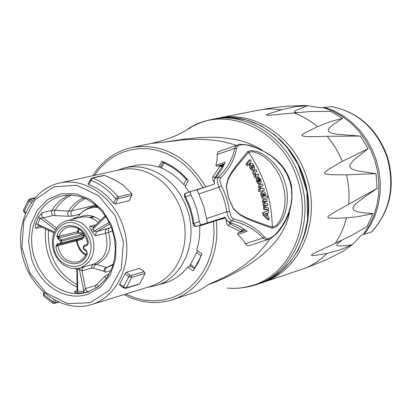 <?xml version="1.0" encoding="UTF-8"?>
<svg xmlns="http://www.w3.org/2000/svg" width="412" height="412" viewBox="0 0 412 412"><rect width="100%" height="100%" fill="white"/><g stroke="black" fill="none" stroke-linecap="round" stroke-linejoin="round"><path stroke-width="0.62" d="M77.034 239.774L77.121 240.67L81.679 239.521L81.643 238.569L83.188 237.425L61.712 243.018L61.898 241.02L60.41 240.881L61.44 239.841L58.89 237.935L56.871 235.808L57.855 238.975L58.89 237.935L77.708 233.125L82.034 234.521L83.373 235.458L83.188 237.425L83.857 237.353L84.063 235.201L83.559 234.006L82.276 233.223L82.034 234.521L61.44 239.841L61.898 241.02L84.043 235.437M81.679 239.521L83.857 237.353M82.276 233.223L77.956 231.807L77.708 233.125L77.302 231.776L77.956 231.807L79.186 229.077M57.417 243.703L55.903 246.283L58.262 244.599L61.074 243.935L61.712 243.018L57.417 243.703L58.262 244.599L61.053 243.945L60.209 243.044L60.41 240.881L57.855 238.975M59.107 237.894L58.695 236.529L56.871 235.808C62.094 218.88 86.365 224.375 88.359 243.132L87.174 244.507L84.326 245.176L83.991 246.391L83.492 246.196L84.305 245.181L87.437 244.347L84.305 245.181M83.471 248.106L83.734 249.286L86.309 251.207L87.354 253.668L86.365 250.486L86.35 251.222M86.365 250.486L83.785 248.56L83.991 246.391L86.819 245.727L87.195 244.501M86.819 245.727L88.359 243.132L87.741 243.384L87.689 243.889M86.886 252.443L87.354 253.668C81.952 270.627 57.84 264.823 55.903 246.283L76.447 240.793C77.492 247.303 80.577 252.149 85.691 255.337M145.168 273.321L139.941 283.276M125.603 288.421L139.519 284.069M145.199 273.141L144.071 271.693L131.196 275.504L130.269 275.206L126.335 272.229L139.627 268.336L144.071 271.693M131.979 195.273L129.074 200.696L115.283 204.048L113.599 203.08C106.543 194.428 98.288 188.258 88.822 184.581L88.153 184.056L90.486 179.4L91.001 180.245L92.808 178.005L104.468 175.424L113.784 179.421L122.755 184.746L131.799 193.717M122.786 184.787L113.933 179.395L104.725 175.512M92.118 177.958L92.808 178.005C102.372 181.965 110.813 188.253 118.136 196.869L131.531 193.676L131.758 195.432L118.362 198.646L118.136 196.869L115.808 198.738L113.599 203.08M197.611 250.8L189.958 265.534M163.034 162.189L160.392 167.344L168.338 171.516L173.308 174.77L177.989 178.597L183.706 184.499L185.585 185.833M116.555 170.496L125.13 167.725L130.475 166.912L135.914 166.757L141.393 167.267L146.852 168.441L152.224 170.264L157.456 172.721L162.483 175.785L167.251 179.421L171.706 183.592L175.795 188.253L179.477 193.352L182.701 198.831L185.436 204.63L187.645 210.681C198.229 242.205 182.763 278.193 156.035 285.614L147.352 287.38M91.603 304.55L151.111 286.222L156.442 284.115L161.489 281.303L166.19 277.817L170.486 273.702L174.312 269.01L177.624 263.793L180.379 258.118L182.531 252.062L184.061 245.701L184.947 239.109L185.168 232.383L184.725 225.601L183.623 218.86L181.883 212.237L179.694 206.247L176.985 200.51L173.797 195.087L170.156 190.04L166.113 185.426L161.705 181.295L156.993 177.696L152.018 174.667L146.847 172.237L141.532 170.429L136.135 169.27L130.717 168.766L125.341 168.915L120.057 169.723L59.74 182.99C31.111 189.005 13.982 224.592 22.887 257.577C31.307 290.697 63.7 313.326 91.603 304.55L92.097 304.396C117.904 296.408 133.055 262.449 124.414 230.689C116.102 198.847 86.077 177 59.74 182.99M161.38 168.122L164.022 162.972L170.939 166.484L175.888 169.759L180.585 173.55L186.379 179.349L183.706 184.499M130.274 166.592L137.593 164.97L144.607 164.594L151.693 165.33L158.713 167.164L161.762 161.216C171.876 165.109 180.713 171.583 188.279 180.641L186.379 179.349M196.57 252.484L201.164 255.904L201.571 255.095M163.61 161.952L163.049 162.158L164.022 162.972M201.164 255.904L194.917 267.738L190.339 264.319M189.994 265.56L194.479 268.912L194.917 267.738M54.039 299.838L53.035 301.826L54.873 302.403L55.713 300.75M53.04 303.273L43.646 296.017L43.868 294.745L53.035 301.826L53.03 303.268L54.333 303.423L54.976 302.866L54.873 302.403M43.996 292.649L43.389 293.859L43.868 294.745L44.64 293.21M25.688 212.535L24.184 211.387L24.133 212.345L25.369 213.287M32.321 201.02L30.637 199.743L29.252 201.102L24.184 211.387L23.412 210.264L28.608 199.727M30.637 199.743L30.514 199.254L29.618 199.037L28.603 199.738L29.252 201.102L31.199 202.575M119.557 284.934L123.445 287.89L123.549 286.953L119.748 284.064L125.083 273.728L126.335 272.229M119.537 284.913L119.748 284.064M139.534 283.909L126.263 287.942L123.549 286.953L128.889 276.617L130.269 275.206M125.083 273.728L128.889 276.617L131.722 277.394L144.967 273.455M115.283 204.048L117.662 199.357L115.808 198.738C108.65 190.267 100.379 184.102 91.001 180.245L88.822 184.581M95.898 224.782L90.12 226.25L89.682 226.837L90.341 228.645L93.38 233.697L95.404 235.813L105.467 233.331L112.584 230.921M110.941 270.566L105.029 272.27L105.06 269.427L105.781 268.284L106.873 267.63L96.254 264.283L93.545 264.216L82.503 267.326M95.708 205.068L71.384 210.918L68.392 211.124L54.914 210.233L51.891 210.408L42.065 212.741L38.198 217.433L35.772 223.891L35.319 226.538L35.504 227.944L35.942 228.444L41.591 227.1M76.272 291.305L74.088 291.948L77.044 292.999L83.286 292.865L89.095 291.67M97.907 207.045L95.744 206.999L97.036 206.232M106.873 267.63L113.109 264.762M109.113 274.191L107.573 274.639L104.746 276.406L96.696 284.651L94.976 285.732L85.377 288.57L83.837 291.212L77.775 291.346L77.101 289.919L76.874 270.303L77.523 269.345L79.66 269.288L82.003 270.818L91.624 268.094L93.637 268.145L104.9 271.616M77.338 268.578L77.775 291.346L77.044 292.999M83.286 292.865L83.837 291.212L79.192 268.238M56.758 227.821L56.326 227.929L56.351 228.397M39.969 226.24L39.315 226.039L37.708 224.272L40.062 218L43.105 217.897L52.927 215.533L51.721 213.941L51.474 211.5L54.796 206.165L58.138 202.39L61.867 199.125L68.83 194.964M55.512 229.736L40.062 218L38.198 217.433M39.315 226.039L53.993 232.904M35.772 223.891L37.708 224.272L54.343 232.054M111.348 227.409L97.139 231.477L94.286 231.24L92.988 229.077L94.173 226.543M92.489 232.136L109.17 222.465M105.817 216.588L92.988 229.077L91.258 230.097M225.436 218.02L216.326 220.513L199.753 225.946L199.774 233.053L199.31 238.311L198.44 243.461L196.658 250.089L201.952 254.029L198.079 262.949L193.022 270.947L187.754 267.007L190.725 266.106M289.528 211.665C284.491 246.942 242.632 272.208 208.05 284.846L226.152 276.38L235.427 271.101L244.46 265.071L253.756 257.577L258.272 253.262L266.312 243.93L269.747 238.929M236.38 145.426L230.905 143.633L219.287 140.981L213.437 140.157L202.344 139.354L192.043 139.374L181.913 139.977L163.07 142.269L183.994 139.184L198.61 137.685L213.426 137.211L220.739 137.51L235.077 139.421L242.122 141.151L249.054 143.479L255.816 146.476L262.264 150.159M192.656 190.972L209.028 185.817M224.025 164.98L219.895 166.252L212.71 177.083L212.726 179.282L214.328 182.619M227.12 220.693L226.167 220.863L226.363 222.264L227.017 224.252L228.006 225.488L240.567 231.657L243.332 231.194M220.981 219.241L220.956 218.952M188.279 180.641L185.189 186.6L189.015 192.054M160.711 166.716L158.713 167.164M187.754 267.007C181.548 274.861 173.946 280.206 164.944 283.044L161.205 284.017M237.992 144.87L219.189 151.405L217.788 152.337L217.248 153.846L217.067 160.021L215.867 165.325L225.179 162.117L221.986 168.977L217.253 175.79L215.121 178.221L215.162 177.464L212.829 176.872M216.104 177.139L215.162 177.464L222.053 166.639L223.567 165.969L222.367 166.376M244.682 229.556L242.107 230.081L240.567 231.657M244.373 229.34L242.107 230.081L229.793 223.768L229.031 221.975M214.23 181.568L213.802 181.713M223.484 166.144L222.053 166.639L219.895 166.252M232.095 223.01L229.793 223.768L228.233 225.616M249.605 145.333L249.636 145.338C241.571 144.133 237.709 143.973 238.048 144.859L235.741 146.281L234.649 148.428C232.6 159.207 227.203 168.76 218.458 177.083L215.121 178.221L214.74 178.746L214.219 180.966L214.575 183.932L197.116 189.87L190.936 191.4L190.39 191.94L190.643 194.253L193.506 200.35L196.297 207.88L197.904 213.699L199.372 221.605L193.846 223.438L192.904 217.49L190.9 209.693L188.856 204.022L185.189 196.102L184.973 194.469L185.405 193.372L190.864 191.431M225.143 217.345L221.105 218.684L225.23 217.557M208.281 223.119L196.308 226.399L225.091 217.217L226.548 219.977L227.99 221.471L238.306 225.725L243.075 228.475L247.066 231.343L237.698 234.402L242.483 239.336L246.134 244.666L247.519 245.573L249.6 245.49L268.742 239.315C269.283 239.902 272.141 237.765 277.317 232.893L277.307 232.301C272.136 238.265 267.877 239.835 264.525 237.024C256.326 228.006 246.052 221.975 233.697 218.932L232.466 218.252L231.055 216.393L229.546 211.397L226.801 211.84L227.779 215.491L228.881 217.824L230.725 220.034L232.286 220.837C244.558 223.659 254.801 229.402 263.005 238.064L265.534 239.552L268.737 239.31M225.292 217.701L215.528 220.75M237.976 232.94L245.82 230.38L237.976 232.94L237.698 234.402M215.867 165.325L216.933 166.35L224.561 163.729M220.693 177.793L218.458 177.083L217.438 179.102L217.531 182.825L219.004 187.166L221.517 185.987L219.92 181.146L220.044 178.947L220.693 177.793C229.381 169.255 234.649 159.454 236.488 148.392C237.745 144.576 242.22 143.7 249.914 145.76L257.109 148.243L264.138 151.554L270.839 155.782L276.982 160.901L282.338 166.865L286.675 173.627L289.78 181.095L291.526 188.995L291.856 197.013L290.882 204.918L288.761 212.504L285.676 219.653L281.803 226.27L277.307 232.301M207.581 223.016L203.616 205.974L197.116 189.87M247.772 151.462L235.623 166.515L231.745 172.005L228.253 178.128L226.229 186.209L228.459 197.822L233.403 208.843L239.835 214.801L246.422 218.401L252.937 221.239L272.095 228.31C284.841 226.111 291.274 199.13 284.872 182.403C280.443 165.027 259.745 146.827 247.772 151.462L248.585 152.306L253.107 151.678L259.297 153.913L265.452 157.858L271.05 163.039L275.813 169.111L279.65 175.867L282.519 183.119L284.352 190.699L285.104 198.43L284.697 206.113L283.08 213.509L280.273 220.168L276.426 225.374L272.281 227.161L259.488 222.835L246.489 217.819L239.887 214.405L233.475 208.652L228.578 197.791L226.399 186.327L228.526 178.427L232.136 172.453L236.127 167.087L248.585 152.306C263.963 175.074 271.858 200.026 272.281 227.161L272.095 228.31M264.525 237.024L263.005 238.064L245.475 243.729M224.164 164.666L216.933 166.35M250.223 159.645L251.207 161.159L248.029 165.217L247.046 163.698L250.223 159.645L249.167 160.17L245.985 164.223L247.046 163.698M245.985 164.223L246.963 165.732L248.029 165.217M258.427 179.282L259.395 181.857L258.788 181.723L258.226 180.894L258.427 179.282M260.168 179.848L259.287 178.983L258.726 177.222L260.781 179.575L261.254 182.315L260.296 183.531L259.467 183.531L258.648 182.954L257.371 180.507L257.222 178.53L258.226 177.356L259.967 181.615L260.168 179.848L259.38 180.152M258.952 179.112L259.287 178.983M260.163 183.572L258.767 184.01L257.938 183.721L256.259 180.935L256.315 178.473L258.226 177.356M258.252 177.407L258.726 177.222M259.874 191.271L259.308 189.515L260.966 189.041L259.725 186.847L259.854 184.813L262.413 183.979L262.995 185.719L261.059 186.275L260.672 187.558L262.187 188.691L263.819 188.222L264.38 189.973L258.741 191.642L258.18 189.896L259.308 189.515M258.741 191.642L264.38 189.973M260.703 186.445L262.995 185.719M259.797 189.376L258.695 187.553L258.432 185.9L258.839 185.132L260.281 184.586M266.811 213.21L266.976 215.754L265.019 213.885L266.811 213.21M265.73 214.564L265.668 213.637M263.762 212.479L268.562 210.419L268.717 212.453L267.625 212.886L267.867 216.599L269.057 217.742L269.16 219.74L263.891 214.482L263.762 212.479L262.609 212.731L268.562 210.419M269.16 219.74L268.006 219.962L262.738 214.724L263.891 214.482M262.738 214.724L262.609 212.731M268.48 209.564L264.89 209.183L264.648 207.524L265.137 207.576L264.241 205.392L264.504 203.543L263.582 201.411L263.86 199.454L264.571 199.351L266.868 199.609L267.182 201.396L264.633 201.18L264.401 202.014L265.843 203.477L267.563 203.667L267.857 205.464L265.292 205.243L265.06 206.082L266.471 207.576L268.212 207.766L268.48 209.564L267.331 209.837L263.742 209.456L264.89 209.183M265.045 205.573L267.857 205.464M264.38 201.525L266.039 201.71L267.182 201.396M263.886 207.71L263.093 205.681L263.356 203.842L262.439 201.726L262.717 199.774L263.86 199.454M262.717 199.774L263.124 199.66M263.356 203.842L264.504 203.543M263.742 209.456L263.495 207.803L264.648 207.524M264.252 196.328L262.851 194.907L263.32 193.372L264.993 194.665L264.252 196.328M263.793 196.267L263.86 195.015L262.892 193.722M267.759 197.765L263.021 198.249L262.609 196.586L263.119 196.534L262.006 194.5L261.847 193.372L262.161 192.033L263.057 191.528L263.989 191.714L264.803 192.445L265.601 194.15L265.596 196.163L267.321 195.988L267.759 197.765L263.021 198.249M261.898 196.797L260.873 194.85L260.745 193.233L261.29 192.126L262.753 191.59M261.877 198.579L261.476 196.926L262.609 196.586M254.42 170.975L256.182 169.723L256.99 171.366L255.553 172.391L255.172 174.039L256.372 174.946L258.144 173.735L258.932 175.388L256.104 177.418L255.373 175.883L255.79 175.584L253.957 172.958L253.833 171.789L254.42 170.975L253.334 171.444L256.182 169.723M256.104 177.418L255.002 177.86L254.276 176.331L254.693 176.032L253.081 174.024L252.721 172.437L253.334 171.444M254.693 176.032L255.79 175.584M254.276 176.331L255.373 175.883M255.976 174.956L258.144 173.735M253.339 168.122L253.066 168.317L251.727 167.447L251.923 165.027L253.277 165.876L253.339 168.122L252.803 168.364M252.489 168.271L252.206 166.371L251.428 165.557M253.823 165.32L254.75 168.539L254.219 169.78L253.401 170.048L252.381 169.548L251.181 168.008L250.249 164.764L250.707 163.605L251.557 163.301L252.613 163.816L253.823 165.32M253.921 169.981L252.674 170.511L251.711 170.326L249.713 167.741L249.275 164.728L249.641 164.115L251.026 163.379M192.991 223.412L194.016 225.786L194.917 226.363L196.308 226.399L194.855 225.714L193.846 223.438L192.986 223.397L192.064 217.593L190.112 209.991L187.357 202.663L184.787 197.415L185.441 196.797L190.952 194.928M201.52 224.674L200.175 223.958L199.372 221.605M277.317 232.893C289.049 219.266 293.756 203.523 291.444 185.668C288.436 172.015 279.738 155.597 249.636 145.338L249.914 145.76M217.258 154.464L234.649 148.428L236.488 148.392M261.311 282.956L305.714 268.027L326.422 259.751L343.134 251.217L352.059 244.877L339.946 249.919L327.138 253.339C299.478 258.659 313.238 253.627 331.675 245.047L351.956 235.242L367.133 226.482L372.87 213.591L358.425 216.594L346.502 217.871L335.842 218.293L329.255 218.102L327.911 217.624L327.942 216.645L328.869 215.728L334.879 211.917L377.093 188.464L366.18 195.932L357.312 202.586L354.511 205.274L352.94 207.833L353.424 209.888L356.797 211.588L362.622 212.659L372.87 213.591M342.181 240.139C328.889 248.735 343.922 245.475 352.059 244.877L361.303 235.226L371.701 231.884C390.324 211.176 395.628 186.342 387.62 157.374C377.438 129.157 358.857 112.249 331.887 106.656L320.86 107.856L307.867 105.632L295.95 110.359L294.678 111.271L294.534 111.971L296.542 112.579M258.705 110.138L263.901 109.314L270.298 108.897L281.602 109.716C270.452 113.588 253.648 117.209 282.416 114.031L309.994 111.549L330.584 111.405L342.609 118.352L334.961 123.312L329.373 127.875L328.168 129.749L328.472 131.552L331.011 133.014L337.052 134.245L360.443 136.089L368.086 148.727L353.764 159.995L350.128 164.419L349.814 166.886L351.58 168.853L357.101 170.82L376.002 173.632L377.093 188.464M302.202 105.524L307.867 105.632L294.559 106.811L281.602 109.716M376.002 173.632L346.559 174.848L332.082 174.729L327.561 174.441L325.042 173.869L324.465 172.705L327.988 169.677L342.269 161.355L368.086 148.727M360.443 136.089L327.164 136.264C287.076 138.061 303.68 134.029 317.544 126.649L330.311 121.658L342.609 118.352M78.687 228.758L77.302 231.776L58.695 236.529L60.579 232.698L62.542 230.329L65.745 228.001L68.48 226.976C78.244 225.869 84.661 231.323 87.73 243.332M85.969 254.817L82.307 251.84L80.072 248.92L77.956 244.368L77.121 240.67L76.447 240.793L76.787 239.835M61.094 243.93L81.653 238.569M58.406 244.568L57.85 245.66C60.749 257.701 67.347 263.124 77.641 261.929L80.16 260.925L83.152 258.71L85.547 255.589L86.85 252.752M54.461 250.645C51.459 237.4 55.09 228.294 65.359 223.34C80.288 217.721 96.408 239.31 89.378 255.651C82.992 272.368 59.791 268.892 54.461 250.645M58.113 301.924L54.976 302.866M34.902 197.842L29.566 199.053M30.514 199.254L34.448 198.363M123.445 287.885L125.655 288.405L126.263 287.942L131.722 277.394L131.196 275.504M117.662 199.357L118.362 198.646M98.329 222.413C92.855 217.629 86.963 215.914 80.654 217.273L65.843 220.997L61.692 223.052L58.118 226.152L55.29 230.128L53.344 234.794L52.365 239.923L52.406 245.264L53.457 250.558L55.466 255.558L58.339 260.018L61.944 263.721L66.1 266.492L70.622 268.186L75.278 268.722L79.851 268.068C91.742 263.057 96.037 252.983 92.731 237.837C87.504 224.725 79.058 218.957 67.393 220.538L65.899 220.976M106.718 229L105.796 229.886L105.287 231.168L105.827 234.397C109.087 249.08 104.993 259.019 93.545 264.216L91.917 265.663L91.624 268.094M31.415 258.417L33.393 263.834L35.854 269.021L38.769 273.903L42.101 278.43L45.809 282.534L49.852 286.18L54.178 289.306L58.731 291.887L63.463 293.88L68.315 295.26L73.218 296.007L78.12 296.115L82.961 295.574L87.674 294.395L100.466 287.174L110.128 275.108L115.53 259.539L116.024 242.241L111.534 225.199L102.583 210.388L90.207 199.506L75.854 193.769L61.167 193.794L47.797 199.516L37.224 210.238L30.586 224.746L28.582 241.411L31.415 258.417M88.194 291.974L82.93 293.236L78.342 293.648L73.702 293.462L69.067 292.68L64.488 291.305L60.028 289.363L55.733 286.876L51.66 283.873L47.859 280.402L44.367 276.493L38.486 267.568L34.299 257.531L32.816 251.85L31.904 246.062L31.569 240.248L31.817 234.485L32.651 228.861L34.052 223.443L36.009 218.314L38.491 213.545L41.463 209.203L44.893 205.346L48.734 202.029L52.921 199.31L57.412 197.219L62.135 195.788L70.4 194.958L78.831 196.138L87.092 199.305L94.837 204.352L101.723 211.088L107.444 219.241L111.745 228.464L114.438 238.368L115.396 248.513L114.598 258.468L112.079 267.805L106.929 277.693L98.52 286.546L87.411 292.216M90.274 302.681L67.692 303.644L46.18 293.03L29.891 273.027L21.898 247.535L23.736 221.45L35.102 199.789L53.89 186.821L76.488 185.24L98.422 195.53L115.231 215.744L123.44 241.823L121.355 268.433L109.468 290.161L90.274 302.681M77.07 287.19C54.374 275.942 43.857 256.527 45.526 228.943M79.758 214.431L84.027 210.687L87.926 208.39L92.154 206.788L96.727 205.959M77.842 216.727C83.157 209.888 89.971 206.783 98.283 207.406M52.927 215.533L68.66 216.274L67.8 214.266L67.939 212.206L71.039 207.391L76.308 202.168L79.913 199.702L83.785 197.786M68.66 216.274L72.383 216.037L71.178 214.441L70.885 212.401L71.199 211.258L72.955 208.606L78.548 202.658L85.263 198.419M89.177 291.639L87.777 291.547L86.793 290.996L85.377 288.57L81.947 270.452L82.297 268.372L83.924 266.914M94.338 216.856L90.625 217.783M93.637 268.145L94.389 265.714L96.254 264.283C108.51 258.623 112.625 247.983 108.598 232.358L108.222 229.917L109.056 228.248M103.824 271.374L104.226 269.572L105.312 268.14L113.259 264.267M74.088 291.948L75.37 291.871M75.35 291.876L77.101 290.084M107.573 274.639L108.068 275.963M104.746 276.406L106.399 278.435M96.696 284.651L98.339 286.68M94.976 285.732L96.32 288.091M42.065 212.741L41.586 215.074L42.534 217.351L56.562 228.094M77.502 217.129L74.891 217.773L76.272 218.355M74.891 217.773L72.703 219.23M55.198 215.388L54.343 213.38L54.472 211.325L57.793 206.041L63.536 200.108L67.47 197.266L71.714 195.01M72.383 216.037L80 214.178M39.264 226.013L38.239 226.044M38.187 226.059L36.168 228.439M78.089 217.907C85.536 213.88 92.968 214.714 100.389 220.41M77.039 284.671C56.954 273.372 47.411 255.244 48.41 230.293M76.426 269.021L76.096 268.691M109.886 223.968L96.877 231.657L95.785 233.31L95.888 235.839M90.12 226.25L92.937 227.228L93.74 226.888M226.013 219.143L226.167 220.863M171.912 299.936L178.262 297.51L183.994 294.518L189.417 290.867L194.474 286.603L199.114 281.746L203.296 276.354L206.978 270.463L210.12 264.138L212.695 257.433L214.678 250.414L216.043 243.137L216.774 235.685L216.872 228.119L216.326 220.513M124.058 294.554C139.931 303 155.999 304.756 172.268 299.828L196.06 291.871L202.235 288.735L208.05 284.846M163.07 142.269L151.482 143.402L132.298 147.352C115.633 151.039 102.454 160.495 92.762 175.728M205.634 186.657C186.95 156.194 162.503 143.093 132.298 147.352M241.427 231.74L242.596 230.154L244.599 229.499M222.326 166.391L220.58 165.789M213.54 221.378L214.044 232.584L213.117 243.616L210.79 254.225L207.112 264.185L202.174 273.28L196.086 281.319L188.984 288.137L181.028 293.591L172.396 297.582L163.265 300.024L153.841 300.884L144.313 300.147L134.889 297.845L125.748 294.034M94.492 175.347L100.198 167.931L106.806 161.55L114.196 156.339L122.23 152.383L130.764 149.777L139.642 148.578L148.696 148.809L157.76 150.483L166.654 153.573L175.213 158.028L183.258 163.765L190.643 170.681L197.214 178.648L202.843 187.506M215.873 118.594C251.109 110.946 291.366 137.994 303.608 178.669C318.332 222.356 296.614 272.373 259.148 283.683L270.844 278.461L281.458 270.957L290.661 261.378L298.164 250.002L303.726 237.163L307.661 219.864L306.971 191.657L298.128 164.604L286.67 146.863L274.737 134.879L261.084 125.763L246.299 119.887L231.014 117.472L215.873 118.594L208.436 120.17L200.603 122.668L193.11 126.051L186.054 130.285C223.201 102.779 282.627 128.323 297.711 180.224C312.595 224.329 290.28 274.752 252.319 285.459L245.361 287.216L240.031 288.009L234.649 288.359L227.424 288.122M254.765 285.125L255.837 284.78C293.37 273.455 315.118 223.314 300.358 179.514C288.086 138.731 247.746 111.611 212.448 119.269M198.775 194.026L219.004 187.166L221.342 192.198L223.907 199.161L225.4 204.537L226.801 211.84L206.525 218.576M228.933 221.944L232.286 220.837L233.697 218.932M229.546 211.397L228.531 205.748L226.564 198.342L223.922 191.168L221.517 185.987M256.537 181.718L257.644 181.301M260.863 186.353L261.275 186.209M258.695 187.553L259.817 187.161M265.076 205.454L265.889 205.248M264.427 201.36L265.132 201.169M262.439 201.726L263.582 201.411M263.093 205.681L264.241 205.392M263.86 195.015L264.993 194.665M263.134 193.455L263.536 193.331M260.873 194.85L262.006 194.5M253.226 174.333L254.317 173.874M256.063 174.982L256.867 174.652M249.641 164.115L250.707 163.605M250.105 168.503L251.181 168.008M327.138 253.339L321.556 258.448L317.06 261.816L310.71 265.658L305.714 268.027M331.835 106.656C358.378 112.162 376.8 129.095 387.11 157.461C395.103 186.61 389.943 211.428 371.619 231.91M322.802 107.46L332.618 111.044L341.96 116.184L350.617 122.776L358.404 130.676L365.13 139.714L370.656 149.69L374.843 160.381L377.608 171.557L378.88 182.954L378.638 194.33L376.882 205.423L373.669 215.986L369.064 225.791L363.183 234.624M364.435 234.222L370.362 225.421L375.002 215.631L378.252 205.073L380.029 193.985L380.291 182.609L379.03 171.201L376.269 160.026L372.072 149.329L366.541 139.359L359.794 130.331L351.987 122.446L343.309 115.885L333.947 110.782L324.115 107.244M278.471 138.144C290.403 149.005 298.988 162.498 304.231 178.628C310.195 198.193 310.179 217.237 304.185 235.762M293.828 112.847L299.2 115.005L306.157 118.579L312.806 122.92L317.544 126.649M327.164 136.264L331.032 141.146L335.677 148.109L339.699 155.535L342.269 161.355M346.559 174.848L347.821 181.11L348.835 189.546L349.077 197.987L348.753 204.275M346.502 217.871L344.154 225.683L341.919 231.302L339.303 236.673L335.234 243.404M260.729 283.137L262.377 282.611C299.781 271.323 321.468 221.424 306.775 177.845C294.565 137.273 254.384 110.303 219.21 117.935L259.153 110.05L272.26 107.841L288.549 106.105L304.612 105.508M61.053 243.945L81.689 238.558M83.492 246.216L83.301 248.22L83.708 249.265M87.699 243.883L87.174 244.507M54.333 303.423L58.602 302.145M139.658 283.889L145.184 273.28M129.296 200.536L131.964 195.309L131.778 193.692L122.833 184.808M92.17 177.943L103.834 175.363M156.035 285.614L168.601 281.736M125.13 167.725L137.84 164.934M43.363 293.916L43.61 295.981M23.391 210.326L24.087 212.309M92.17 177.948L90.491 179.405M79.851 268.068L82.508 267.321M93.246 206.5L96.465 205.727M76.874 270.195L76.179 268.676M75.473 268.042L75.169 267.898M77.101 289.816L75.298 291.897M38.218 226.049L39.372 226.064M93.509 216.46L89.528 217.443M93.833 226.796L92.963 227.218M105.22 215.697L93.854 226.775M231.59 288.354L238.275 288.22L244.913 287.463L251.449 286.082L259.148 283.683M186.054 130.285C177.515 135.666 165.99 140.039 151.482 143.402M190.911 293.813L191.59 293.596M222.001 218.607L225.292 217.706M260.296 183.531L259.179 183.937M264.03 199.372L262.887 199.696M190.936 191.4L184.89 193.707L184.236 195.221L184.777 197.394M196.241 226.42L208.245 223.129M331.675 245.047L332.886 244.491M282.416 114.031L283.76 113.892"/></g></svg>
